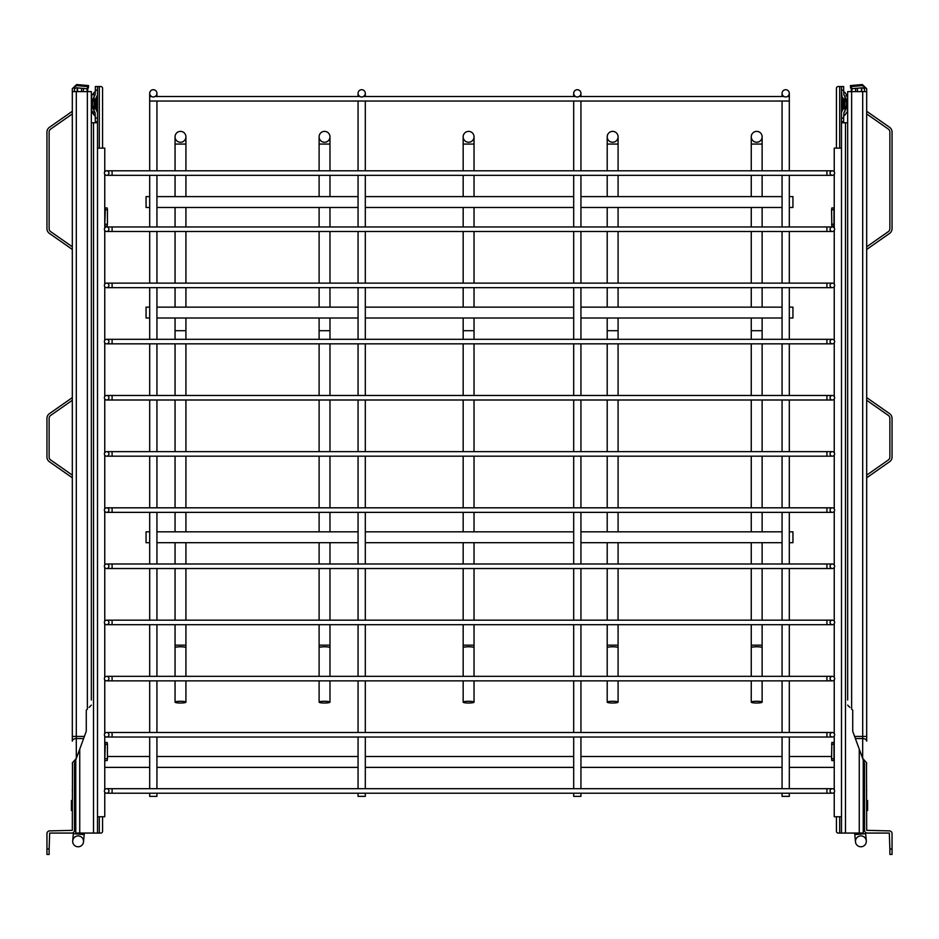 <?xml version="1.0" encoding="UTF-8"?>
<svg xmlns="http://www.w3.org/2000/svg" width="939" height="939" viewBox="0 0 939 939"><rect width="100%" height="100%" fill="white"/><g stroke="black" fill="none" stroke-linecap="round" stroke-linejoin="round"><path stroke-width="1.41" d="M577.309 96.952A3.627 3.627 0 0 0 580.936 93.337A3.627 3.627 0 0 0 577.309 89.71A3.627 3.627 0 0 0 573.694 93.337A3.627 3.627 0 0 0 577.309 96.952M573.694 101.036L573.694 170.792M573.694 175.323L573.694 226.968M573.694 231.499L573.694 283.132M573.694 287.663L573.694 339.308M573.694 343.838L573.694 395.472M573.694 400.002L573.694 451.647M573.694 456.178L573.694 507.823M573.694 512.354L573.694 563.987M573.694 568.518L573.694 620.163M573.694 624.693L573.694 676.326M573.694 680.857L573.694 732.502M573.694 737.033L573.694 788.678M573.694 793.209L573.694 796.378L580.936 796.378L580.936 793.209M580.936 101.036L580.936 170.792M580.936 175.323L580.936 226.968M580.936 231.499L580.936 283.132M580.936 287.663L580.936 339.308M580.936 343.838L580.936 395.472M580.936 400.002L580.936 451.647M580.936 456.178L580.936 507.823M580.936 512.354L580.936 563.987M580.936 568.518L580.936 620.163M580.936 624.693L580.936 676.326M580.936 680.857L580.936 732.502M580.936 737.033L580.936 788.678M361.691 96.952A3.627 3.627 0 0 0 365.306 93.337A3.627 3.627 0 0 0 361.691 89.71A3.627 3.627 0 0 0 358.064 93.337A3.627 3.627 0 0 0 361.691 96.952M358.064 101.036L358.064 170.792M358.064 175.323L358.064 226.968M358.064 231.499L358.064 283.132M358.064 287.663L358.064 339.308M358.064 343.838L358.064 395.472M358.064 400.002L358.064 451.647M358.064 456.178L358.064 507.823M358.064 512.354L358.064 563.987M358.064 568.518L358.064 620.163M358.064 624.693L358.064 676.326M358.064 680.857L358.064 732.502M358.064 737.033L358.064 788.678M358.064 793.209L358.064 796.378L365.306 796.378L365.306 793.209M365.306 101.036L365.306 170.792M365.306 175.323L365.306 226.968M365.306 231.499L365.306 283.132M365.306 287.663L365.306 339.308M365.306 343.838L365.306 395.472M365.306 400.002L365.306 451.647M365.306 456.178L365.306 507.823M365.306 512.354L365.306 563.987M365.306 568.518L365.306 620.163M365.306 624.693L365.306 676.326M365.306 680.857L365.306 732.502M365.306 737.033L365.306 788.678M153.315 96.952A3.627 3.627 0 0 0 156.93 93.337A3.627 3.627 0 0 0 153.315 89.71A3.627 3.627 0 0 0 149.688 93.337A3.627 3.627 0 0 0 153.315 96.952M151.555 96.506L149.688 96.506L149.688 170.792M149.688 175.323L149.688 226.968M149.688 231.499L149.688 283.132M149.688 287.663L149.688 339.308M149.688 343.838L149.688 395.472M149.688 400.002L149.688 451.647M149.688 456.178L149.688 507.823M149.688 512.354L149.688 563.987M149.688 568.518L149.688 620.163M149.688 624.693L149.688 676.326M149.688 680.857L149.688 732.502M149.688 737.033L149.688 788.678M149.688 793.209L149.688 796.378L156.93 796.378L156.93 793.209M156.93 101.036L156.93 170.792M156.93 175.323L156.93 226.968M156.93 231.499L156.93 283.132M156.93 287.663L156.93 339.308M156.93 343.838L156.93 395.472M156.93 400.002L156.93 451.647M156.93 456.178L156.93 507.823M156.93 512.354L156.93 563.987M156.93 568.518L156.93 620.163M156.93 624.693L156.93 676.326M156.93 680.857L156.93 732.502M156.93 737.033L156.93 788.678M785.685 96.952A3.627 3.627 0 0 0 789.312 93.337A3.627 3.627 0 0 0 785.685 89.71A3.627 3.627 0 0 0 782.07 93.337A3.627 3.627 0 0 0 785.685 96.952M782.07 101.036L782.07 170.792M782.07 175.323L782.07 226.968M782.07 231.499L782.07 283.132M782.07 287.663L782.07 339.308M782.07 343.838L782.07 395.472M782.07 400.002L782.07 451.647M782.07 456.178L782.07 507.823M782.07 512.354L782.07 563.987M782.07 568.518L782.07 620.163M782.07 624.693L782.07 676.326M782.07 680.857L782.07 732.502M782.07 737.033L782.07 788.678M782.07 793.209L782.07 796.378L789.312 796.378L789.312 793.209M787.445 96.506L789.312 96.506L789.312 170.792M789.312 175.323L789.312 226.968M789.312 231.499L789.312 283.132M789.312 287.663L789.312 339.308M789.312 343.838L789.312 395.472M789.312 400.002L789.312 451.647M789.312 456.178L789.312 507.823M789.312 512.354L789.312 563.987M789.312 568.518L789.312 620.163M789.312 624.693L789.312 676.326M789.312 680.857L789.312 732.502M789.312 737.033L789.312 788.678M841.497 816.754L834.243 816.754L834.243 792.164M841.497 148.139L834.243 148.139L834.243 171.825M97.503 816.754L104.757 816.754L104.757 792.164M97.503 148.139L104.757 148.139L104.757 171.825M783.936 96.506L579.07 96.506M575.56 96.506L363.44 96.506M359.93 96.506L155.064 96.506M789.312 101.036L149.688 101.036M149.688 207.484L146.061 207.484L146.061 196.615L149.688 196.615M156.93 207.484L358.064 207.484M365.306 207.484L573.694 207.484M580.936 207.484L782.07 207.484M789.312 207.484L792.939 207.484L792.939 196.615L789.312 196.615M156.93 196.615L358.064 196.615M365.306 196.615L573.694 196.615M580.936 196.615L782.07 196.615M149.688 318.016L146.061 318.016L146.061 307.147L149.688 307.147M156.93 318.016L358.064 318.016M365.306 318.016L573.694 318.016M580.936 318.016L782.07 318.016M789.312 318.016L792.939 318.016L792.939 307.147L789.312 307.147M156.93 307.147L358.064 307.147M365.306 307.147L573.694 307.147M580.936 307.147L782.07 307.147M78.113 846.778A5.434 5.434 0 0 0 83.548 841.344A5.434 5.434 0 0 0 78.113 835.91A5.434 5.434 0 0 0 72.679 841.344A5.434 5.434 0 0 0 78.113 846.778M73.465 832.47L73.359 833.632L84.193 834.618L84.334 833.069M74.486 821.249L75.097 814.583M104.757 767.386L149.688 767.386M156.93 767.386L358.064 767.386M365.306 767.386L573.694 767.386M580.936 767.386L782.07 767.386M789.312 767.386L834.243 767.386M107.445 756.517L149.688 756.517M156.93 756.517L358.064 756.517M365.306 756.517L573.694 756.517M580.936 756.517L782.07 756.517M789.312 756.517L831.555 756.517M854.666 833.069L854.807 834.618L865.641 833.632L866.298 840.851M863.903 814.583L864.514 821.249M865.535 832.47L865.641 833.632M860.887 835.91A5.434 5.434 0 0 1 866.321 841.344A5.434 5.434 0 0 1 860.887 846.778A5.434 5.434 0 0 1 855.452 841.344A5.434 5.434 0 0 1 860.887 835.91M830.076 790.943A2.265 2.265 0 0 0 832.341 793.209A2.265 2.265 0 0 0 834.607 790.943A2.265 2.265 0 0 0 832.341 788.678A2.265 2.265 0 0 0 830.076 790.943M108.924 790.943A2.265 2.265 0 0 1 106.659 793.209A2.265 2.265 0 0 1 104.393 790.943A2.265 2.265 0 0 1 106.659 788.678A2.265 2.265 0 0 1 108.924 790.943M830.076 734.768A2.265 2.265 0 0 0 832.341 737.033A2.265 2.265 0 0 0 834.607 734.768A2.265 2.265 0 0 0 832.341 732.502A2.265 2.265 0 0 0 830.076 734.768M108.924 734.768A2.265 2.265 0 0 1 106.659 737.033A2.265 2.265 0 0 1 104.393 734.768A2.265 2.265 0 0 1 106.659 732.502A2.265 2.265 0 0 1 108.924 734.768M830.076 678.592A2.265 2.265 0 0 0 832.341 680.857A2.265 2.265 0 0 0 834.607 678.592A2.265 2.265 0 0 0 832.341 676.326A2.265 2.265 0 0 0 830.076 678.592M108.924 678.592A2.265 2.265 0 0 1 106.659 680.857A2.265 2.265 0 0 1 104.393 678.592A2.265 2.265 0 0 1 106.659 676.326A2.265 2.265 0 0 1 108.924 678.592M830.076 622.428A2.265 2.265 0 0 0 832.341 624.693A2.265 2.265 0 0 0 834.607 622.428A2.265 2.265 0 0 0 832.341 620.163A2.265 2.265 0 0 0 830.076 622.428M108.924 622.428A2.265 2.265 0 0 1 106.659 624.693A2.265 2.265 0 0 1 104.393 622.428A2.265 2.265 0 0 1 106.659 620.163A2.265 2.265 0 0 1 108.924 622.428M830.076 566.252A2.265 2.265 0 0 0 832.341 568.518A2.265 2.265 0 0 0 834.607 566.252A2.265 2.265 0 0 0 832.341 563.987A2.265 2.265 0 0 0 830.076 566.252M108.924 566.252A2.265 2.265 0 0 1 106.659 568.518A2.265 2.265 0 0 1 104.393 566.252A2.265 2.265 0 0 1 106.659 563.987A2.265 2.265 0 0 1 108.924 566.252M830.076 510.088A2.265 2.265 0 0 0 832.341 512.354A2.265 2.265 0 0 0 834.607 510.088A2.265 2.265 0 0 0 832.341 507.823A2.265 2.265 0 0 0 830.076 510.088M108.924 510.088A2.265 2.265 0 0 1 106.659 512.354A2.265 2.265 0 0 1 104.393 510.088A2.265 2.265 0 0 1 106.659 507.823A2.265 2.265 0 0 1 108.924 510.088M830.076 453.913A2.265 2.265 0 0 0 832.341 456.178A2.265 2.265 0 0 0 834.607 453.913A2.265 2.265 0 0 0 832.341 451.647A2.265 2.265 0 0 0 830.076 453.913M108.924 453.913A2.265 2.265 0 0 1 106.659 456.178A2.265 2.265 0 0 1 104.393 453.913A2.265 2.265 0 0 1 106.659 451.647A2.265 2.265 0 0 1 108.924 453.913M830.076 397.737A2.265 2.265 0 0 0 832.341 400.002A2.265 2.265 0 0 0 834.607 397.737A2.265 2.265 0 0 0 832.341 395.472A2.265 2.265 0 0 0 830.076 397.737M108.924 397.737A2.265 2.265 0 0 1 106.659 400.002A2.265 2.265 0 0 1 104.393 397.737A2.265 2.265 0 0 1 106.659 395.472A2.265 2.265 0 0 1 108.924 397.737M830.076 341.573A2.265 2.265 0 0 0 832.341 343.838A2.265 2.265 0 0 0 834.607 341.573A2.265 2.265 0 0 0 832.341 339.308A2.265 2.265 0 0 0 830.076 341.573M108.924 341.573A2.265 2.265 0 0 1 106.659 343.838A2.265 2.265 0 0 1 104.393 341.573A2.265 2.265 0 0 1 106.659 339.308A2.265 2.265 0 0 1 108.924 341.573M830.076 285.397A2.265 2.265 0 0 0 832.341 287.663A2.265 2.265 0 0 0 834.607 285.397A2.265 2.265 0 0 0 832.341 283.132A2.265 2.265 0 0 0 830.076 285.397M108.924 285.397A2.265 2.265 0 0 1 106.659 287.663A2.265 2.265 0 0 1 104.393 285.397A2.265 2.265 0 0 1 106.659 283.132A2.265 2.265 0 0 1 108.924 285.397M830.076 229.233A2.265 2.265 0 0 0 832.341 231.499A2.265 2.265 0 0 0 834.607 229.233A2.265 2.265 0 0 0 832.341 226.968A2.265 2.265 0 0 0 830.076 229.233M108.924 229.233A2.265 2.265 0 0 1 106.659 231.499A2.265 2.265 0 0 1 104.393 229.233A2.265 2.265 0 0 1 106.659 226.968A2.265 2.265 0 0 1 108.924 229.233M830.076 173.058A2.265 2.265 0 0 0 832.341 175.323A2.265 2.265 0 0 0 834.607 173.058A2.265 2.265 0 0 0 832.341 170.792A2.265 2.265 0 0 0 830.076 173.058M108.924 173.058A2.265 2.265 0 0 1 106.659 175.323A2.265 2.265 0 0 1 104.393 173.058A2.265 2.265 0 0 1 106.659 170.792A2.265 2.265 0 0 1 108.924 173.058M149.688 542.695L146.061 542.695L146.061 531.826L149.688 531.826M156.93 542.695L358.064 542.695M365.306 542.695L573.694 542.695M580.936 542.695L782.07 542.695M789.312 542.695L792.939 542.695L792.939 531.826L789.312 531.826M156.93 531.826L358.064 531.826M365.306 531.826L573.694 531.826M580.936 531.826L782.07 531.826M751.259 170.792L751.259 136.824A5.434 5.434 0 0 1 756.693 131.378A5.434 5.434 0 0 1 762.128 136.824A5.434 5.434 0 0 1 756.693 142.258A5.434 5.434 0 0 1 751.259 136.824A5.434 5.434 0 0 1 756.693 131.378A5.434 5.434 0 0 1 762.128 136.824L762.128 144.23M756.693 703.018A5.434 0.869 180 0 0 762.128 702.149A5.434 0.869 180 0 0 756.693 701.28A5.434 0.869 180 0 0 751.259 702.149A5.434 0.869 180 0 0 756.693 703.018M751.259 175.323L751.259 196.615M751.259 207.484L751.259 226.968M751.259 231.499L751.259 283.132M751.259 287.663L751.259 307.147M751.259 318.016L751.259 330.704L762.128 330.704L762.128 318.016M751.259 144.066L762.128 144.066L762.128 170.792M762.128 175.323L762.128 196.615M762.128 207.484L762.128 226.968M762.128 231.499L762.128 283.132M762.128 287.663L762.128 307.147M607.204 170.792L607.204 136.824A5.434 5.434 0 0 1 612.651 131.378A5.434 5.434 0 0 1 618.085 136.824A5.434 5.434 0 0 1 612.651 142.258A5.434 5.434 0 0 1 607.204 136.824A5.434 5.434 0 0 1 612.651 131.378A5.434 5.434 0 0 1 618.085 136.824L618.085 170.792M612.651 703.018A5.434 0.869 180 0 0 618.085 702.149A5.434 0.869 180 0 0 612.651 701.28A5.434 0.869 180 0 0 607.204 702.149A5.434 0.869 180 0 0 612.651 703.018M607.204 175.323L607.204 196.615M607.204 207.484L607.204 226.968M607.204 231.499L607.204 283.132M607.204 287.663L607.204 307.147M607.204 318.016L607.204 330.704L618.085 330.704L618.085 318.016M618.085 175.323L618.085 196.615M618.085 207.484L618.085 226.968M618.085 231.499L618.085 283.132M618.085 287.663L618.085 307.147M463.162 170.792L463.162 136.824A5.434 5.434 0 0 0 468.596 142.258A5.434 5.434 0 0 1 463.162 136.824A5.434 5.434 0 0 1 468.596 131.378A5.434 5.434 0 0 1 474.031 136.824A5.434 5.434 0 0 1 468.596 142.258A5.434 5.434 0 0 1 463.162 136.824A5.434 5.434 0 0 1 468.596 131.378A5.434 5.434 0 0 1 474.031 136.824L474.031 144.23M468.596 703.018A5.434 0.869 180 0 0 474.031 702.149A5.434 0.869 180 0 0 468.596 701.28A5.434 0.869 180 0 0 463.162 702.149A5.434 0.869 180 0 0 468.596 703.018M463.162 175.323L463.162 196.615M463.162 207.484L463.162 226.968M463.162 231.499L463.162 283.132M463.162 287.663L463.162 307.147M463.162 318.016L463.162 330.704L474.031 330.704L474.031 318.016M463.162 144.066L474.031 144.066L474.031 170.792M474.031 175.323L474.031 196.615M474.031 207.484L474.031 226.968M474.031 231.499L474.031 283.132M474.031 287.663L474.031 307.147M324.542 131.378A5.434 5.434 0 0 1 329.976 136.824A5.434 5.434 0 0 1 324.542 142.258A5.434 5.434 0 0 1 319.107 136.824A5.434 5.434 0 0 1 324.542 131.378A5.434 5.434 0 0 1 329.976 136.824L329.976 170.792L329.976 144.066L319.107 144.066L319.107 170.792L319.107 136.824A5.434 5.434 0 0 1 324.542 131.378A5.434 5.434 0 0 0 319.107 136.824M324.542 703.018A5.434 0.869 180 0 0 329.976 702.149A5.434 0.869 180 0 0 324.542 701.28A5.434 0.869 180 0 0 319.107 702.149A5.434 0.869 180 0 0 324.542 703.018M319.107 175.323L319.107 196.615L319.107 175.323M319.107 207.484L319.107 226.968L319.107 207.484M319.107 231.499L319.107 283.132L319.107 231.499M319.107 287.663L319.107 307.147L319.107 287.663M319.107 339.308L319.107 318.016L319.107 330.704L329.976 330.704L329.976 318.016L329.976 339.308M329.976 175.323L329.976 196.615L329.976 175.323M329.976 207.484L329.976 226.968L329.976 207.484M329.976 231.499L329.976 283.132L329.976 231.499M329.976 287.663L329.976 307.147L329.976 287.663M175.053 144.23L175.053 136.824A5.434 5.434 0 0 1 180.488 131.378A5.434 5.434 0 0 1 185.922 136.824A5.434 5.434 0 0 1 180.488 142.258A5.434 5.434 0 0 1 175.053 136.824A5.434 5.434 0 0 1 180.488 131.378A5.434 5.434 0 0 1 185.922 136.824L185.922 144.23M180.488 703.018A5.434 0.869 180 0 0 185.922 702.149A5.434 0.869 180 0 0 180.488 701.28A5.434 0.869 180 0 0 175.053 702.149A5.434 0.869 180 0 0 180.488 703.018M185.922 170.792L185.922 144.066L175.053 144.066L175.053 170.792M175.053 175.323L175.053 196.615M175.053 207.484L175.053 226.968M175.053 231.499L175.053 283.132M175.053 287.663L175.053 307.147M175.053 318.016L175.053 330.704L185.922 330.704L185.922 318.016M185.922 175.323L185.922 196.615M185.922 207.484L185.922 226.968M185.922 231.499L185.922 283.132M185.922 287.663L185.922 307.147M95.332 118.068L97.503 118.068L97.503 121.694L95.332 121.694L95.062 112.527C91.494 106.67 91.494 100.825 95.062 94.98L95.332 91.623M92.609 111.471A4.906 4.906 0 0 0 95.062 115.732L95.332 115.873M95.062 91.776A4.906 4.906 0 0 0 92.797 94.686M97.503 118.068L97.503 112.445L96.154 109.699C94.193 105.731 94.193 101.764 96.154 97.809L97.503 95.062L97.503 90.156L95.332 90.156L95.332 86.541L97.503 86.541L97.503 90.156M97.503 91.834L97.503 115.673M95.062 94.98L95.332 90.156M91.341 122.774L97.503 122.774L97.503 121.694L95.332 121.694L95.332 122.774M97.503 122.774L97.503 833.069L75.766 833.069L75.766 760.003M75.766 831.25L75.766 833.069M97.503 833.069L99.311 833.069L99.311 816.754M99.311 148.139L99.311 86.541L95.332 86.541M99.311 86.541L100.766 86.541A1.808 1.808 0 0 1 102.574 88.348L102.574 148.139M102.574 816.754L102.574 831.25A1.808 1.808 0 0 1 100.766 833.069L99.311 833.069M106.459 742.467L104.757 742.467L107.163 742.467L107.445 744.275L105.297 744.275L105.015 742.467M106.377 760.59L104.757 760.59L105.297 744.275M107.445 744.275L107.445 758.771L107.163 760.59L105.015 760.59M106.377 207.942L104.757 207.942L107.163 207.942L107.445 209.749L105.297 209.749L105.015 207.942M106.811 226.064L104.757 226.064L105.297 209.749M107.445 209.749L107.445 224.245L107.163 226.064L105.015 226.064M81.564 88.254L81.564 91.611M83.371 88.419L83.371 91.611M77.209 87.867L77.209 91.611M87.714 86.353L87.714 91.611M94.064 112.809L91.705 112.809L91.705 94.686L94.064 94.686M94.064 96.06L94.064 111.436M95.496 98.771L95.496 108.736M842.4 97.374L842.846 97.809C844.807 101.764 844.807 105.731 842.846 109.699L841.497 90.156L843.668 90.156L843.668 86.541L841.497 86.541L841.497 90.156M841.497 91.834L841.497 115.673M847.659 122.774L841.497 122.774L841.497 121.694L843.668 121.694L843.668 118.068L841.497 118.068L841.497 112.445L842.4 110.121M843.668 118.068L843.938 112.527C847.506 106.67 847.506 100.825 843.938 94.98L843.668 90.156M843.938 94.98L843.668 91.623M846.203 94.686L847.295 94.686L847.295 112.809L846.203 112.809A4.906 4.906 0 0 1 843.938 115.732L843.668 115.873M843.938 91.776A4.906 4.906 0 0 1 846.391 96.024M843.668 121.694L843.668 122.774M841.497 122.774L841.497 833.069L863.234 833.069L863.234 760.003M841.497 118.068L841.497 121.694M863.234 831.25L863.234 833.069M841.497 833.069L839.689 833.069L839.689 816.754M839.689 148.139L839.689 86.541L841.497 86.541M839.689 86.541L838.234 86.541A1.808 1.808 0 0 0 836.426 88.348L836.426 148.139M836.426 816.754L836.426 831.25A1.808 1.808 0 0 0 838.234 833.069L839.689 833.069M832.623 760.59L834.243 760.59L831.837 760.59L831.555 758.771L831.837 742.467L834.243 742.467L832.623 742.467M833.985 760.59L833.985 742.467M832.541 226.064L834.243 226.064L831.837 226.064L831.555 209.749L831.837 207.942L834.243 207.942L832.189 207.942M833.985 226.064L833.985 207.942M857.436 88.254L857.436 91.611M855.629 88.419L855.629 91.611M851.286 86.353L851.286 91.611M861.791 91.071L861.791 87.867L861.791 91.071M844.936 96.06L844.936 111.436M843.504 98.771L843.504 108.736M72.315 736.434L76.305 736.434L76.305 738.559A3.991 2.594 -0 0 0 72.315 741.153L72.315 88.724L76.646 85.602L87.48 86.564L88.559 85.59L88.372 87.949L86.822 88.724L87.362 91.611L76.305 91.611L76.305 736.434L84.393 736.434L86.048 731.927A3.627 3.627 0 0 0 86.271 730.683L86.271 710.236L87.362 709.145L87.362 91.611L91.341 91.611L91.341 700.036M72.315 400.26L50.671 415.414A3.627 3.627 0 0 0 49.121 418.383L49.121 457A3.627 3.627 0 0 0 50.671 459.969L72.315 475.134L72.315 397.608L49.427 413.641A5.798 5.798 0 0 0 46.95 418.383L46.95 457A5.798 5.798 0 0 0 49.427 461.753L72.315 477.787M72.315 763.466A3.991 2.594 -0 0 1 72.491 762.714L72.315 830.346L49.673 830.898A2.723 2.723 0 0 0 46.95 833.609L46.95 849.009L49.121 849.009L49.673 833.069L71.775 833.069A2.723 2.723 0 0 0 74.486 830.346L74.486 763.466L84.393 736.434M72.315 88.724L76.646 84.557L76.646 85.602M74.486 91.611L74.486 88.724L76.458 87.797L86.822 88.724M75.766 766.013A1.808 0.81 180 0 0 74.486 766.776L74.486 765.825M87.48 86.564L87.48 88.724M72.315 91.611L76.305 91.611M72.491 762.714L76.364 758.36M72.326 789.781L72.315 790.497M91.341 705.13L89.135 707.372M75.766 785.274L74.486 788.678M49.121 849.009L49.121 854.443L46.95 854.443L46.95 849.009M74.486 89.604A1.808 1.784 -0 0 1 74.733 88.724M72.315 113.936L50.671 129.089A3.627 3.627 0 0 0 49.121 132.059L49.121 228.658A3.627 3.627 0 0 0 50.671 231.628L72.315 246.781M72.315 249.445L49.427 233.412A5.798 5.798 0 0 1 46.95 228.658L46.95 132.059A5.798 5.798 0 0 1 49.427 127.305L72.315 111.283M74.486 814.583L75.402 814.583L75.402 796.46L74.486 796.46M72.315 810.51L71.411 810.51L71.411 800.544L72.315 800.544M889.879 132.059L889.879 228.658A3.627 3.627 0 0 1 888.329 231.628L866.685 246.781L866.685 249.445L889.573 233.412A5.798 5.798 0 0 0 892.05 228.658L892.05 132.059A5.798 5.798 0 0 0 889.573 127.305L866.685 111.283L866.685 113.936L888.329 129.089A3.627 3.627 0 0 1 889.879 132.059M866.685 397.608L889.573 413.641A5.798 5.798 0 0 1 892.05 418.383L892.05 457A5.798 5.798 0 0 1 889.573 461.753L866.685 477.787L866.685 475.134L888.329 459.969A3.627 3.627 0 0 0 889.879 457L889.879 418.383A3.627 3.627 0 0 0 888.329 415.414L866.685 400.26M866.685 88.724L862.354 84.557L862.354 85.602L866.685 88.724L866.685 741.153A3.991 2.594 180 0 0 862.695 738.559L862.636 758.36L852.952 731.927A3.627 3.627 0 0 1 852.729 730.683L852.729 710.236L851.638 709.145L851.638 91.611L862.695 91.611L862.695 736.434L854.607 736.434M866.685 763.466A3.991 2.594 180 0 0 866.509 762.714L866.685 830.346L889.327 830.898A2.723 2.723 0 0 1 892.05 833.609L892.05 849.009L889.879 849.009L889.327 833.069L867.225 833.069A2.723 2.723 0 0 1 864.514 830.346L864.514 763.466L862.636 758.36M863.234 766.013A1.808 0.81 -0 0 1 864.514 766.776L864.514 765.825M864.514 91.611L864.514 88.724L862.542 87.797L851.52 88.724L851.52 86.564L862.354 85.602M852.178 88.724L851.638 91.611L847.659 91.611L847.659 700.036M851.52 86.564L850.441 85.59L850.628 87.949L851.52 88.724M866.685 91.611L862.695 91.611M866.509 762.714L862.695 758.36M863.281 785.356L863.751 786.436M866.674 789.781L866.685 790.497M847.659 705.13L849.865 707.372M863.234 785.274L864.514 788.678M889.879 849.009L889.879 854.443L892.05 854.443L892.05 849.009M892.05 854.443L889.879 854.443M864.514 89.604A1.808 1.784 180 0 0 864.267 88.724M864.514 814.583L863.598 814.583L863.598 796.46L864.514 796.46M866.685 810.51L867.589 810.51L867.589 800.544L866.685 800.544M832.341 788.678L826.907 788.678L826.907 793.209L106.659 793.209M826.907 788.678L112.093 788.678L112.093 793.209M832.341 732.502L826.907 732.502L826.907 737.033L106.659 737.033M826.907 732.502L112.093 732.502L112.093 737.033M832.341 676.326L826.907 676.326L826.907 680.857L106.659 680.857M826.907 676.326L112.093 676.326L112.093 680.857M832.341 620.163L826.907 620.163L826.907 624.693L106.659 624.693M826.907 620.163L112.093 620.163L112.093 624.693M832.341 563.987L826.907 563.987L826.907 568.518L106.659 568.518M826.907 563.987L112.093 563.987L112.093 568.518M832.341 507.823L826.907 507.823L826.907 512.354L106.659 512.354M826.907 507.823L112.093 507.823L112.093 512.354M832.341 451.647L826.907 451.647L826.907 456.178L106.659 456.178M826.907 451.647L112.093 451.647L112.093 456.178M832.341 395.472L826.907 395.472L826.907 400.002L106.659 400.002M826.907 395.472L112.093 395.472L112.093 400.002M832.341 339.308L826.907 339.308L826.907 343.838L106.659 343.838M826.907 339.308L112.093 339.308L112.093 343.838M832.341 283.132L826.907 283.132L826.907 287.663L106.659 287.663M826.907 283.132L112.093 283.132L112.093 287.663M832.341 226.968L826.907 226.968L826.907 231.499L106.659 231.499M826.907 226.968L112.093 226.968L112.093 231.499M832.341 170.792L826.907 170.792L826.907 175.323L106.659 175.323M826.907 170.792L112.093 170.792L112.093 175.323M762.128 676.326L762.128 647.652A5.434 0.869 180 0 0 756.693 646.783A5.434 0.869 180 0 0 751.259 647.652L751.259 624.693M762.128 647.652L762.128 645.163L751.259 645.163M751.259 136.824A5.434 5.434 0 0 1 756.693 131.378M618.085 676.326L618.085 647.652A5.434 0.869 180 0 0 612.651 646.783A5.434 0.869 180 0 0 607.204 647.652L607.204 624.693M618.085 647.652L618.085 645.163L607.204 645.163M607.204 144.066L618.085 144.066M607.204 136.824A5.434 5.434 0 0 1 612.651 131.378M474.031 676.326L474.031 647.652A5.434 0.869 180 0 0 468.596 646.783A5.434 0.869 180 0 0 463.162 647.652L463.162 624.693M474.031 647.652L474.031 645.163L463.162 645.163M463.162 144.23L463.162 136.824A5.434 5.434 0 0 1 468.596 131.378M329.976 676.326L329.976 647.652A5.434 0.869 180 0 0 324.542 646.783A5.434 0.869 180 0 0 319.107 647.652L319.107 624.693M329.976 647.652L329.976 645.163L319.107 645.163M185.922 676.326L185.922 647.652A5.434 0.869 180 0 0 180.488 646.783A5.434 0.869 180 0 0 175.053 647.652L175.053 624.693M185.922 647.652L185.922 645.163L175.053 645.163M175.053 136.824A5.434 5.434 0 0 1 180.488 131.378M95.062 115.732L95.062 112.527M96.154 97.809L96.154 109.699M96.6 110.121L96.6 97.374M79.745 749.122L79.745 833.069M93.513 122.774L93.513 833.069M107.445 758.771L105.297 758.771M107.445 224.245L105.297 224.245M91.705 95.05L91.705 112.445M77.573 87.902L77.573 91.611M842.846 97.809L842.846 109.699M859.255 749.122L859.255 833.069M845.487 122.774L845.487 833.069M831.555 744.275L833.703 744.275M831.555 758.771L833.703 758.771M831.555 209.749L833.703 209.749M831.555 224.245L833.703 224.245M843.938 115.732L843.938 112.527M847.295 95.05L847.295 112.445M861.427 87.902L861.427 91.611M74.827 762.562L75.766 762.562M76.305 758.36L76.305 738.559L83.618 738.559M75.402 814.219L75.402 796.824M866.685 736.434L862.695 736.434L862.695 738.559L855.382 738.559M864.173 762.562L863.234 762.562M863.598 814.219L863.598 796.824M573.694 96.506L573.694 93.337M580.936 96.506L580.936 93.337M358.064 96.506L358.064 93.337M365.306 96.506L365.306 93.337M149.688 96.506L149.688 93.337M156.93 96.506L156.93 93.337M782.07 96.506L782.07 93.337M789.312 96.506L789.312 93.337M834.243 789.711L834.243 736M834.243 733.535L834.243 679.824M834.243 677.371L834.243 623.66M834.243 621.195L834.243 567.485M834.243 565.032L834.243 511.309M834.243 508.856L834.243 455.145M834.243 452.68L834.243 398.969M834.243 396.516L834.243 342.805M834.243 340.341L834.243 286.63M834.243 284.177L834.243 230.454M834.243 228.001L834.243 174.29M104.757 789.711L104.757 736M104.757 733.535L104.757 679.824M104.757 677.371L104.757 623.66M104.757 621.195L104.757 567.485M104.757 565.032L104.757 511.309M104.757 508.856L104.757 455.145M104.757 452.68L104.757 398.969M104.757 396.516L104.757 342.805M104.757 340.341L104.757 286.63M104.757 284.177L104.757 230.454M104.757 228.001L104.757 174.29M84.193 834.618L83.524 841.837M854.807 834.618L855.476 841.837M73.359 833.632L72.702 840.851M112.093 788.678L106.659 788.678M826.907 793.209L832.341 793.209M112.093 732.502L106.659 732.502M826.907 737.033L832.341 737.033M112.093 676.326L106.659 676.326M826.907 680.857L832.341 680.857M112.093 620.163L106.659 620.163M826.907 624.693L832.341 624.693M112.093 563.987L106.659 563.987M826.907 568.518L832.341 568.518M112.093 507.823L106.659 507.823M826.907 512.354L832.341 512.354M112.093 451.647L106.659 451.647M826.907 456.178L832.341 456.178M112.093 395.472L106.659 395.472M826.907 400.002L832.341 400.002M112.093 339.308L106.659 339.308M826.907 343.838L832.341 343.838M112.093 283.132L106.659 283.132M826.907 287.663L832.341 287.663M112.093 226.968L106.659 226.968M826.907 231.499L832.341 231.499M112.093 170.792L106.659 170.792M826.907 175.323L832.341 175.323M762.128 144.066L762.128 136.824M762.128 702.149L762.128 680.857M762.128 645.163L762.128 624.693M762.128 620.163L762.128 568.518M762.128 563.987L762.128 542.695M762.128 531.826L762.128 512.354M762.128 507.823L762.128 456.178M762.128 451.647L762.128 400.002M762.128 395.472L762.128 343.838M762.128 339.308L762.128 330.704M751.259 620.163L751.259 568.518M751.259 563.987L751.259 542.695M751.259 531.826L751.259 512.354M751.259 507.823L751.259 456.178M751.259 451.647L751.259 400.002M751.259 395.472L751.259 343.838M751.259 339.308L751.259 330.704M751.259 702.149L751.259 680.857M751.259 676.326L751.259 647.652M618.085 702.149L618.085 680.857M618.085 645.163L618.085 624.693M618.085 620.163L618.085 568.518M618.085 563.987L618.085 542.695M618.085 531.826L618.085 512.354M618.085 507.823L618.085 456.178M618.085 451.647L618.085 400.002M618.085 395.472L618.085 343.838M618.085 339.308L618.085 330.704M607.204 620.163L607.204 568.518M607.204 563.987L607.204 542.695M607.204 531.826L607.204 512.354M607.204 507.823L607.204 456.178M607.204 451.647L607.204 400.002M607.204 395.472L607.204 343.838M607.204 339.308L607.204 330.704M607.204 702.149L607.204 680.857M607.204 676.326L607.204 647.652M474.031 144.066L474.031 136.824M474.031 702.149L474.031 680.857M474.031 645.163L474.031 624.693M474.031 620.163L474.031 568.518M474.031 563.987L474.031 542.695M474.031 531.826L474.031 512.354M474.031 507.823L474.031 456.178M474.031 451.647L474.031 400.002M474.031 395.472L474.031 343.838M474.031 339.308L474.031 330.704M463.162 620.163L463.162 568.518M463.162 563.987L463.162 542.695M463.162 531.826L463.162 512.354M463.162 507.823L463.162 456.178M463.162 451.647L463.162 400.002M463.162 395.472L463.162 343.838M463.162 339.308L463.162 330.704M463.162 702.149L463.162 680.857M463.162 676.326L463.162 647.652M329.976 702.149L329.976 680.857M329.976 645.163L329.976 624.693M329.976 620.163L329.976 568.518M329.976 563.987L329.976 542.695M329.976 531.826L329.976 512.354M329.976 507.823L329.976 456.178M329.976 451.647L329.976 400.002M329.976 395.472L329.976 343.838M319.107 620.163L319.107 568.518M319.107 563.987L319.107 542.695M319.107 531.826L319.107 512.354M319.107 507.823L319.107 456.178M319.107 451.647L319.107 400.002M319.107 395.472L319.107 343.838M319.107 702.149L319.107 680.857M319.107 676.326L319.107 647.652M185.922 144.066L185.922 136.824M185.922 702.149L185.922 680.857M185.922 645.163L185.922 624.693M185.922 620.163L185.922 568.518M185.922 563.987L185.922 542.695M185.922 531.826L185.922 512.354M185.922 507.823L185.922 456.178M185.922 451.647L185.922 400.002M185.922 395.472L185.922 343.838M185.922 339.308L185.922 330.704M175.053 620.163L175.053 568.518M175.053 563.987L175.053 542.695M175.053 531.826L175.053 512.354M175.053 507.823L175.053 456.178M175.053 451.647L175.053 400.002M175.053 395.472L175.053 343.838M175.053 339.308L175.053 330.704M175.053 702.149L175.053 680.857M175.053 676.326L175.053 647.652M88.559 85.59L76.646 84.557M850.441 85.59L862.354 84.557"/></g></svg>
